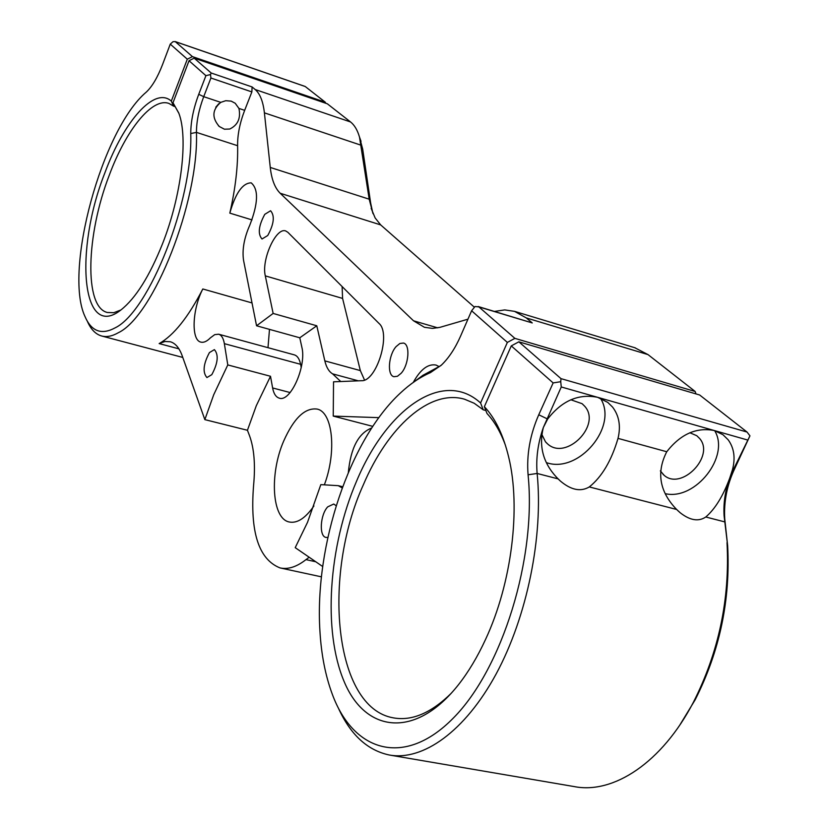 <?xml version="1.0" encoding="UTF-8"?>
<svg xmlns="http://www.w3.org/2000/svg" width="829" height="829" viewBox="0 0 829 829"><rect width="100%" height="100%" fill="white"/><g stroke="black" fill="none" stroke-linecap="round" stroke-linejoin="round"><path stroke-width="1.24" d="M327.838 537.41L325.994 537.43C318.896 536.446 320.17 514.695 327.724 506.851L333.735 504.032L336.17 505.731M749.944 435.836L734.691 468.644L733.188 469.97L749.944 435.836L747.043 432.054L699.645 394.987L518.85 341.817L560.995 378.646L747.043 432.054M338.191 707.697C350.284 734.525 367.288 750.297 389.215 754.991C422.831 761.219 465.059 731.427 496.167 673.925C527.213 616.444 543.389 536.322 537.14 473.463L558.072 478.872L560.383 481.058C571.077 490.074 580.725 492.022 589.305 486.934L676.64 509.472L680.194 512.747C689.997 520.436 698.536 521.856 705.79 516.995L724.764 521.897L725.468 525.534L724.733 518.83C723.738 501.576 727.054 484.851 734.691 468.644M725.468 525.534L727.644 545.596C730.546 599.875 719.727 651.262 695.179 699.769L679.998 724.753M359.34 136.526L362.687 149.116L370.646 202.991L369.195 199.188L359.506 137.096C357.465 130.101 354.48 125.065 350.553 121.967L327.331 103.801L194.183 58.144L211.198 73.014L252.099 86.941L255.166 89.522C260.026 93.698 263.104 101.48 264.399 112.848L270.264 167.448L369.195 199.188L372.708 212.587L370.646 202.991M373.05 213.706L372.708 212.587M451.38 693.148C431.235 713.013 411.889 721.24 393.34 717.852C333.932 707.779 321.953 575.782 363.32 484.861C387.775 427.08 429.598 388.936 464.53 399.205L474.209 403.267L483.234 409.806L480.582 402.977L507.358 342.418L471.608 310.771L475.027 306.523L478.872 306.896L514.892 338.367L695.189 391.495L648.029 354.615L634.713 347.693M494.488 311.424L504.757 309.911L514.54 311.362L526.291 317.921L532.249 322.937L478.167 306.523M220.763 102.371L225.747 100.703L231.187 101.128L235.229 103.273L238.928 108.423C240.938 118.205 237.882 125.065 229.757 129.023L224.431 129.21L219.312 126.516C211.664 117.749 212.141 109.697 220.763 102.371L203.716 96.672L210.908 78.019L210.514 74.548L205.913 75.667L198.742 94.309C193.458 108.423 190.784 121.5 190.753 133.552C193.033 200.898 149.116 311.559 115.158 327.838C101.439 335.227 91.356 331.403 84.921 316.367C63.564 270.441 102.216 129.158 146.267 92.123C152.101 86.672 157.51 77.532 162.484 64.724L170.266 44.124L187.302 59.191L171.323 101.117C154.577 85.998 123.822 121.303 104.858 172.909C74.123 250.503 81.491 341.237 120.92 309.963C135.676 298.305 149.562 276.192 162.577 243.633C181.396 195.945 188.318 138.215 178.919 113.418L172.992 102.755L189.033 60.724L194.183 58.144M342.118 286.544L342.584 298.419L360.335 370.594L324.833 360.874L316.782 325.776L273.135 313.445L256.555 325.776L243.571 260.41C242.006 249.881 244.089 238.11 249.809 225.115C258.265 203.343 258.721 189.25 251.177 182.846C242.628 182.991 235.509 193.095 229.82 213.126C235.488 188.256 238.089 165.79 237.602 145.707C237.457 134.816 239.809 123.024 244.659 110.34L251.871 91.915L252.099 86.941M198.742 94.309L203.716 96.672C198.887 109.521 196.473 121.417 196.452 132.381C198.97 201.872 153.5 316.16 118.36 332.709C112.143 336.242 106.547 337.33 101.552 335.963C95.563 334.222 90.807 329.3 87.314 321.196M227.788 364.926L213.716 394.749L204.846 419.629L182.162 355.703C179.302 347.838 175.344 343.196 170.277 341.745L164.919 341.507L159.147 343.579C173.696 335.434 188.256 317.238 202.815 288.979C192.266 309.041 190.939 340.201 200.836 342.108C203.685 342.843 206.877 341.424 210.4 337.838L214.721 334.636L218.669 334.211C221.53 335.113 223.426 338.263 224.358 343.652L227.788 364.926L270.503 376.273L256.306 405.692L247.436 430.272L249.467 435.567C254.151 448.24 255.519 464.914 253.57 485.587C249.902 532.031 258.731 559.482 280.036 567.917C288.057 569.668 296.709 566.901 305.984 559.616L309.186 557.243M440.821 365.641L422.956 375.288L410.365 384.563M322.699 566.528L295.217 547.658L307.528 522.301L320.823 484.633L338.263 485.67L342.201 487.918M413.484 382.024C420.645 369.237 428.178 363.579 436.075 365.071L439.235 366.667M727.644 545.596L724.09 515.783C723.313 503.193 725.178 490.654 729.717 478.157L733.188 469.97L732.453 469.774C735.551 458.022 734.131 448.033 728.173 439.805L722.971 434.717L714.391 430.562C696.505 427.018 680.619 434.075 666.744 451.743C656.589 471.66 659.273 490.25 674.785 507.514L676.64 509.472M727.012 542.643C730.007 598.828 718.805 652.04 693.386 702.277C662.008 762.576 613.419 794.41 574.186 786.576L390.19 755.157M305.248 86.527L325.3 102.216L192.442 56.621L175.271 41.626L304.968 86.434M325.714 103.252L325.3 102.216M178.774 113.024L172.992 102.755M218.856 103.656L215.789 107.179M270.264 167.448C271.58 179.406 274.886 188.017 280.192 193.261L380.677 224.908L375.143 217.954L371.154 208.338M380.677 224.908L474.437 307.258M695.956 393.899L695.189 391.495M505.472 445.391C500.623 432.106 494.467 421.474 487.017 413.516L484.364 406.666L511.286 345.89L518.85 341.817M705.79 516.995C715.106 508.985 723.075 496.032 729.717 478.157L732.453 469.774M189.033 60.724L205.913 75.667M484.364 406.666C495.296 418.303 503.421 435.184 508.726 457.318C521.006 507.742 511.856 583.025 485.587 639.356C477.556 656.786 468.52 671.894 458.489 684.692C415.402 739.364 365.413 732.795 344.149 681.583C322.522 630.6 328.678 546.197 356.532 481.255C386.459 409.277 442.79 368.408 480.582 402.977M511.286 345.89L553.14 382.925L538.757 414.769C530.042 434.717 526.477 454.727 528.073 474.789C536.591 558.041 502.322 668.848 453.328 718.069C404.397 767.975 353.392 751.799 332.284 694.184C325.393 675.645 321.279 654.516 319.911 630.807C314.502 545.161 349.651 439.847 400.438 392.987C410.21 383.837 420.21 377.05 430.458 372.604L441.401 365.102C448.758 358.055 455.142 348.408 460.551 336.17L471.608 310.771M528.073 474.789L537.14 473.463C535.835 458.499 537.897 443.183 543.337 427.515L561.264 386.967L560.736 381.692L553.14 382.925M560.736 381.692L560.995 378.646M570.849 399.765L582.113 403.692L584.735 406.272C601.833 425.163 565.969 461.225 547.461 443.795L545.482 441.805L541.658 434.064M689.883 432.748L696.785 435.722L699.707 438.582C715.044 456.24 681.511 490.799 664.133 475.307L660.34 470.882M589.305 486.934C601.895 476.862 611.47 460.675 618.019 438.375C620.962 426.147 619.139 415.712 612.569 407.08L607.802 402.407L597.636 397.319C578.528 393.485 561.865 400.728 547.648 419.059L543.337 427.515C538.746 445.981 543.016 462.427 556.155 476.841L558.072 478.872M175.271 41.626L173.033 41.678L170.266 44.124M120.91 309.973L113.749 312.709L107.335 312.481C83.957 307.113 86.143 234.773 109.304 175.126C125.998 130.029 152.111 97.242 168.94 103.438L173.541 106.112L171.323 101.117M173.541 106.112L174.65 106.475M483.234 409.806L485.856 410.51M714.639 430.634C730.359 456.147 695.541 500.55 665.449 493.711M600.445 398.262C618.61 426.417 578.673 473.919 546.549 462.675M187.302 59.191L192.442 56.621M360.335 370.594L364.511 380.024M269.487 329.372L267.995 347.683M301.238 367.506L300.606 364.314C299.497 358.967 297.414 355.828 294.347 354.874L218.669 334.211M210.514 74.548L211.198 73.014M507.358 342.418L514.892 338.367M372.791 426.365L333.237 416.096L333.538 381.817L361.496 380.708C376.542 381.754 391.329 333.631 379.05 323.476L287.86 232.296L285.767 230.99C276.13 226.835 261.228 259.778 265.301 275.87L273.135 313.445M264.772 214.338L270.586 210.753C274.938 215.768 273.995 224.017 267.746 235.509L262.016 239.001C257.653 234.027 258.575 225.799 264.772 214.338M396.107 346.595L399.868 343.486L403.443 343.04C410.407 344.346 408.894 364.905 401.143 373.268L397.443 376.273L393.941 376.708C386.936 375.361 388.438 355.03 396.107 346.595M209.426 352.584L214.39 349.62C218.825 354.822 217.965 363.164 211.809 374.656L206.918 377.547C202.473 372.366 203.312 364.045 209.426 352.584M280.192 193.261L413.516 320.792L437.722 327.849M467.939 319.186L439.888 327.362L432.479 328.388L424.448 327.3L413.516 320.792M290.129 392.552L272.617 387.951C273.715 393.723 275.922 397.112 279.218 398.127C290.388 402.676 306.803 365.952 301.829 347.102L299.787 337.786L256.555 325.776M272.617 387.951L270.503 376.273M340.76 381.537L332.595 373.858C328.926 371.63 326.336 367.299 324.833 360.874M313.922 505.97C305.435 518.187 297.238 523.534 289.311 522.001C271.902 518.881 269.301 474.074 283.684 441.069C293.86 418.189 304.999 407.526 317.092 409.07C332.667 411.972 336.926 451.556 324.367 484.81M333.237 416.096L378.853 417.65M348.335 472.437C350.729 447.95 358.522 433.142 371.703 428.013M204.846 419.629L247.436 430.272M316.782 325.776L299.787 337.786M526.291 317.921L648.029 354.615M478.872 306.896L532.249 322.937M255.166 89.522L350.553 121.967M264.399 112.848L361.247 145.272L362.687 149.116M210.908 78.019L251.871 91.915M244.659 110.34L238.928 108.423M237.602 145.707L196.452 132.381L190.753 133.552M252.016 302.937L202.815 288.979M252.006 219.903L229.82 213.126M561.264 386.967L747.654 440.033M618.019 438.375L666.744 451.743M538.757 414.769L547.648 419.059M435.764 368.47L430.458 372.604M159.147 343.579L178.909 348.843M342.584 298.419L265.301 275.87M300.606 364.314L224.358 343.652M305.984 559.616L315.735 561.751M358.356 380.832L332.595 373.858M514.54 311.362L635.346 347.89M338.263 485.67L342.646 486.727M724.09 515.783L724.733 518.83M695.179 699.769L693.386 702.277M361.04 141.344L359.506 137.096M218.369 125.625L219.312 126.516M547.461 443.795L546.062 442.458M664.133 475.307L663.013 474.323M393.34 717.852L394.138 717.997M560.383 481.058L557.015 477.784M680.184 512.747L677.521 510.343M175.085 41.523L305.093 86.444M101.832 336.035L182.784 357.444M280.378 567.989L321.434 576.839"/></g></svg>
